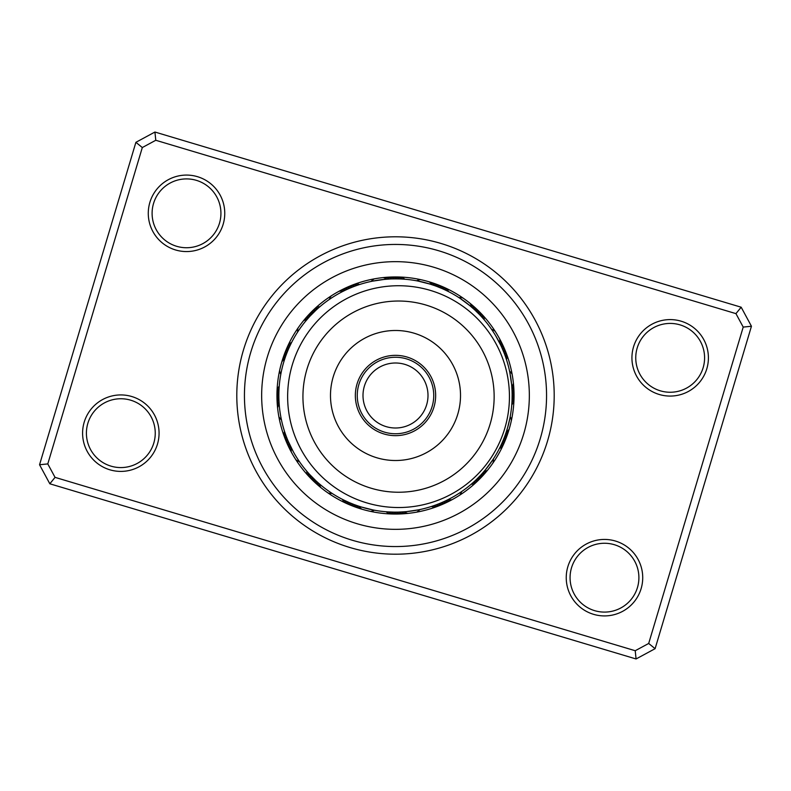 <?xml version="1.0" encoding="UTF-8"?>
<svg xmlns="http://www.w3.org/2000/svg" width="791" height="791" viewBox="0 0 791 791"><rect width="100%" height="100%" fill="white"/><g stroke="black" fill="none" stroke-linecap="round" stroke-linejoin="round"><path stroke-width="1.19" d="M357.255 395.5A38.245 38.245 0 0 0 395.5 433.745A38.245 38.245 0 0 0 433.745 395.5A38.245 38.245 0 0 0 395.5 357.255A38.245 38.245 0 0 0 357.255 395.5M363 395.5A32.5 32.5 0 0 0 395.5 428A32.5 32.5 0 0 0 428 395.5A32.5 32.5 0 0 0 395.5 363A32.5 32.5 0 0 0 363 395.5M243.44 350.067A158.704 158.704 0 0 1 440.933 243.44A158.704 158.704 0 0 1 547.56 440.933A158.704 158.704 0 0 1 350.067 547.56A158.704 158.704 0 0 1 243.44 350.067M540.233 438.748A151.051 151.051 0 0 0 438.748 250.767A151.051 151.051 0 0 0 250.767 352.252A151.051 151.051 0 0 0 352.252 540.233A151.051 151.051 0 0 0 540.233 438.748A151.051 151.051 0 0 1 352.252 540.233A151.051 151.051 0 0 1 250.767 352.252A151.051 151.051 0 0 1 438.748 250.767A151.051 151.051 0 0 1 540.233 438.748M567.839 566.732A38.245 38.245 0 0 1 615.428 541.034A38.245 38.245 0 0 1 641.125 588.623A38.245 38.245 0 0 1 593.537 614.32A38.245 38.245 0 0 1 567.839 566.732M637.457 587.535A34.418 34.418 0 0 0 614.34 544.702A34.418 34.418 0 0 0 571.507 567.829A34.418 34.418 0 0 0 594.624 610.652A34.418 34.418 0 0 0 637.457 587.535M84.192 422.216A38.245 38.245 0 0 1 131.781 396.528A38.245 38.245 0 0 1 157.468 444.117A38.245 38.245 0 0 1 109.88 469.805A38.245 38.245 0 0 1 84.192 422.216M153.81 443.019A34.418 34.418 0 0 0 130.683 400.187A34.418 34.418 0 0 0 87.85 423.314A34.418 34.418 0 0 0 110.977 466.136A34.418 34.418 0 0 0 153.81 443.019M149.875 202.377A38.245 38.245 0 0 1 197.463 176.68A38.245 38.245 0 0 1 223.161 224.268A38.245 38.245 0 0 1 175.572 249.966A38.245 38.245 0 0 1 149.875 202.377M219.493 223.171A34.418 34.418 0 0 0 196.376 180.348A34.418 34.418 0 0 0 153.543 203.465A34.418 34.418 0 0 0 176.66 246.298A34.418 34.418 0 0 0 219.493 223.171M633.532 346.883A38.245 38.245 0 0 1 681.12 321.195A38.245 38.245 0 0 1 706.808 368.784A38.245 38.245 0 0 1 659.219 394.472A38.245 38.245 0 0 1 633.532 346.883M703.15 367.686A34.418 34.418 0 0 0 680.023 324.864A34.418 34.418 0 0 0 637.19 347.981A34.418 34.418 0 0 0 660.317 390.813A34.418 34.418 0 0 0 703.15 367.686M636.073 658.962L49.823 483.785L39.55 464.752L135.894 142.321L154.927 132.038L741.177 307.215L751.45 326.248L655.106 648.679L636.073 658.962L635.222 650.726L648.689 643.459L743.214 327.088L735.946 313.632L155.778 140.274L142.311 147.541L47.786 463.912L55.054 477.369L635.222 650.726M142.311 147.541L135.894 142.321M154.927 132.038L155.778 140.274M741.177 307.215L735.946 313.632M47.786 463.912L39.55 464.752M751.45 326.248L743.214 327.088M55.054 477.369L49.823 483.785M655.106 648.679L648.689 643.459M281.912 361.556A118.551 118.551 0 0 0 361.556 509.088A118.551 118.551 0 0 0 509.088 429.444A118.551 118.551 0 0 0 429.444 281.912A118.551 118.551 0 0 0 281.912 361.556A118.551 118.551 0 0 1 429.444 281.912A118.551 118.551 0 0 1 509.088 429.444M513.903 401.334A12.241 12.241 90.8 0 1 511.767 404.794L511.935 402.401M512.133 394.511L512.054 399.841M511.935 402.243A12.241 12.241 89.6 0 0 514.002 398.733M514.041 396.133A12.241 12.241 -91.7 0 1 512.064 399.682L512.123 397.29M514.031 393.532A12.241 12.241 87.1 0 1 512.123 397.131L512.133 394.729M513.962 390.932A12.241 12.241 85.8 0 1 512.133 394.571L512.084 392.168M511.599 384.288L511.836 387.145M510.759 377.604L511.144 380.352M512.084 392.01A12.241 12.241 84.6 0 0 513.834 388.332M513.646 385.741A12.241 12.241 -96.7 0 1 511.975 389.449L511.826 387.056M510.333 375.082L510.492 375.992M509.859 372.571L511.619 384.505M509.562 371.127A12.241 12.241 0 0 1 512.133 374.281M511.817 386.898A12.241 12.241 0 0 0 513.399 383.151M502.651 441.576L500.426 446.431M499.358 448.576A12.241 12.241 113.3 0 0 502.661 446.203M503.63 439.213L501.524 444.117M500.495 446.292A12.241 12.241 112.1 0 0 503.748 443.84M504.569 436.83L502.562 441.783M501.583 443.969A12.241 12.241 -69.2 0 0 504.777 441.447M505.765 439.045A12.241 12.241 109.6 0 1 502.621 441.635L503.551 439.42M506.27 432.005L504.49 437.037M503.61 439.272A12.241 12.241 108.3 0 0 506.695 436.612M507.051 429.572L505.37 434.635M508.831 423.076L508.138 425.766M504.549 436.889A12.241 12.241 107.1 0 0 507.565 434.16M507.773 427.11L506.21 432.212M509.404 420.585L507.99 426.309M505.429 434.486A12.241 12.241 -74.2 0 0 508.386 431.688M509.928 418.073L507.713 427.298M510.205 416.63A12.241 12.241 0 0 1 511.372 420.525M506.26 432.064A12.241 12.241 0 0 0 509.157 429.206M475.104 483.35A12.241 12.241 135.8 0 1 471.139 484.28L472.949 482.708M477.013 481.581A12.241 12.241 134.6 0 1 473.067 482.599L474.847 480.987M480.444 475.421L476.696 479.227M474.956 480.879A12.241 12.241 -46.7 0 0 478.881 479.771M480.71 477.922A12.241 12.241 132.1 0 1 476.815 479.119L478.515 477.428M482.49 476.034A12.241 12.241 130.8 0 1 478.634 477.309L480.295 475.579M485.516 469.666L482.035 473.7M489.649 464.347L487.988 466.571M480.404 475.47A12.241 12.241 129.6 0 0 484.24 474.106M485.941 472.138A12.241 12.241 -51.7 0 1 482.144 473.582L483.726 471.782M492.575 460.144L485.377 469.834M493.386 458.918A12.241 12.241 0 0 1 492.981 462.962M483.835 471.663A12.241 12.241 0 0 0 487.602 470.131M431.402 506.467A12.241 12.241 158.3 0 0 435.426 507.12M433.834 505.657A12.241 12.241 157.1 0 0 437.858 506.22M436.236 504.787A12.241 12.241 -24.2 0 0 440.28 505.261M438.629 503.867A12.241 12.241 154.6 0 0 442.683 504.253M440.992 502.898A12.241 12.241 153.3 0 0 445.056 503.195M443.336 501.87A12.241 12.241 152.1 0 0 447.409 502.077M457.594 494.227L459.551 492.981M445.659 500.802A12.241 12.241 -29.2 0 0 449.733 500.911M461.667 491.547A12.241 12.241 0 0 1 459.739 495.136M447.963 499.675A12.241 12.241 0 0 0 452.027 499.704M393.928 512.123L388.599 511.935M386.206 511.767A12.241 12.241 -179.2 0 0 389.666 513.903M392.267 514.002A12.241 12.241 179.6 0 1 388.757 511.935L391.159 512.054M394.867 514.041A12.241 12.241 -1.7 0 1 391.318 512.064L393.71 512.123M397.468 514.031A12.241 12.241 177.1 0 1 393.869 512.123L396.271 512.133M404.161 511.817L398.832 512.084M396.429 512.133A12.241 12.241 175.8 0 0 400.068 513.962M406.712 511.599L401.393 511.985M413.396 510.759L410.648 511.144M398.99 512.084A12.241 12.241 174.6 0 0 402.668 513.834M405.259 513.646A12.241 12.241 -6.7 0 1 401.551 511.975L403.944 511.826M418.429 509.859L406.495 511.619M419.873 509.562A12.241 12.241 0 0 1 416.719 512.133M404.102 511.817A12.241 12.241 0 0 0 407.849 513.399M349.424 502.651L344.569 500.426M342.424 499.358A12.241 12.241 -156.7 0 0 344.797 502.661M345.281 500.772L346.883 501.524M344.708 500.495A12.241 12.241 -157.9 0 0 347.16 503.748M354.17 504.569L349.217 502.562M347.031 501.583A12.241 12.241 20.8 0 0 349.553 504.777M349.948 502.868L351.58 503.551M349.365 502.621A12.241 12.241 -160.4 0 0 351.955 505.765M358.995 506.27L353.963 504.49M351.728 503.61A12.241 12.241 -161.7 0 0 354.388 506.695M361.428 507.051L356.365 505.37M367.924 508.831L365.234 508.138M354.111 504.549A12.241 12.241 -162.9 0 0 356.84 507.565M363.89 507.773L358.788 506.21M370.415 509.404L364.691 507.99M356.514 505.429A12.241 12.241 15.8 0 0 359.312 508.386M372.927 509.928L361.22 506.982M374.37 510.205A12.241 12.241 0 0 1 370.475 511.372M358.936 506.26A12.241 12.241 0 0 0 361.794 509.157M306.72 471.139L307.126 471.614L306.72 471.139A12.241 12.241 -134.2 0 0 307.65 475.104M308.401 473.067A12.241 12.241 -135.4 0 0 309.419 477.013M315.579 480.444L310.121 474.956A12.241 12.241 43.3 0 0 311.229 478.881M311.881 476.815L312.326 477.27L311.881 476.815A12.241 12.241 -137.9 0 0 313.078 480.71M313.691 478.634L314.136 479.069L313.691 478.634A12.241 12.241 -139.2 0 0 314.966 482.49M315.53 480.404L315.995 480.839L315.53 480.404A12.241 12.241 -140.4 0 0 316.894 484.24M327.336 490.143L327.85 490.509M329.432 491.616L329.956 491.972L329.432 491.616M317.883 482.559L317.418 482.144A12.241 12.241 38.3 0 0 318.862 485.941M319.811 484.24L321.166 485.377M332.082 493.386L331.558 493.04L332.082 493.386A12.241 12.241 0 0 1 328.038 492.981M319.337 483.835A12.241 12.241 0 0 0 320.869 487.602M284.73 432.005L285.225 433.488M284.533 431.402A12.241 12.241 -111.7 0 0 283.88 435.426M285.551 434.427L286.085 435.9M285.343 433.834A12.241 12.241 -112.9 0 0 284.78 437.858M286.431 436.83L286.995 438.293M286.213 436.236A12.241 12.241 65.8 0 0 285.739 440.28M287.37 439.213L287.964 440.656M287.133 438.629A12.241 12.241 -115.4 0 0 286.747 442.683M495.848 336.046A116.633 116.633 0 0 0 336.046 295.152A116.633 116.633 0 0 0 295.152 454.954L296.645 457.396L295.152 454.954A116.633 116.633 0 0 0 454.954 495.848A116.633 116.633 0 0 0 495.848 336.046L500.802 345.341A12.241 12.241 -119.2 0 0 500.911 341.267M293.293 451.691L288.102 440.992A12.241 12.241 -116.7 0 0 287.805 445.056M289.13 443.336L289.664 444.522L289.13 443.336A12.241 12.241 -117.9 0 0 288.923 447.409M290.604 446.49L290.198 445.659A12.241 12.241 60.8 0 0 290.089 449.733M299.196 461.301L299.453 461.667A12.241 12.241 0 0 1 295.864 459.739M291.612 448.527L291.325 447.963A12.241 12.241 0 0 0 291.296 452.027M279.233 386.206L279.183 386.829L279.233 386.206A12.241 12.241 -89.2 0 0 277.097 389.666M279.065 388.757L279.025 389.39L279.065 388.757A12.241 12.241 -90.4 0 0 276.998 392.267M278.916 391.94L278.936 391.318A12.241 12.241 88.3 0 0 276.959 394.867M278.877 393.869L278.867 394.501L278.877 393.869A12.241 12.241 -92.9 0 0 276.969 397.468M278.867 396.429L278.877 397.062L278.867 396.429A12.241 12.241 -94.2 0 0 277.038 400.068M278.916 398.99L278.936 399.623L278.916 398.99A12.241 12.241 -95.4 0 0 277.166 402.668M280.38 414.227L280.479 414.85L280.38 414.227M280.815 416.748L280.934 417.371L280.815 416.748M279.055 402.174L279.025 401.551A12.241 12.241 83.3 0 0 277.354 405.259M279.183 404.102L279.233 404.735L279.183 404.102A12.241 12.241 0 0 0 277.601 407.849M281.438 419.873L281.309 419.26L281.438 419.873A12.241 12.241 0 0 1 278.867 416.719M291.355 342.978L290.574 344.569M291.642 342.424A12.241 12.241 -66.7 0 0 288.339 344.797M290.505 344.708L290.228 345.281L290.505 344.708A12.241 12.241 -67.9 0 0 287.252 347.16M289.417 347.031L289.15 347.605L289.417 347.031A12.241 12.241 110.8 0 0 286.223 349.553M288.379 349.365L288.132 349.948L288.379 349.365A12.241 12.241 -70.4 0 0 285.235 351.955M287.39 351.728L287.153 352.311L287.39 351.728A12.241 12.241 -71.7 0 0 284.305 354.388M286.451 354.111L286.233 354.704L286.451 354.111A12.241 12.241 -72.9 0 0 283.435 356.84M281.972 368.744L281.833 369.357L281.972 368.744M281.418 371.246L281.289 371.859L281.418 371.246M285.363 357.107L285.571 356.514A12.241 12.241 105.8 0 0 282.614 359.312M280.795 374.37L280.914 373.748L280.795 374.37A12.241 12.241 0 0 1 279.628 370.475M284.74 358.936A12.241 12.241 0 0 0 281.843 361.794M319.861 306.72L319.386 307.126L319.861 306.72A12.241 12.241 -44.2 0 0 315.896 307.65M317.468 308.816L316.153 310.013M317.933 308.401A12.241 12.241 -45.4 0 0 313.987 309.419M310.556 315.579L316.044 310.121A12.241 12.241 133.3 0 0 312.119 311.229M314.185 311.881L313.73 312.326L314.185 311.881A12.241 12.241 -47.9 0 0 310.29 313.078M311.931 314.136L310.705 315.421M312.366 313.691A12.241 12.241 -49.2 0 0 308.51 314.966M305.484 321.334L308.965 317.3M300.857 327.336L303.012 324.429M310.596 315.53A12.241 12.241 -50.4 0 0 306.76 316.894M308.856 317.418L308.441 317.883L308.856 317.418A12.241 12.241 128.3 0 0 305.059 318.862M299.384 329.432L299.028 329.956L299.384 329.432M307.165 319.337L306.76 319.811L307.165 319.337A12.241 12.241 0 0 0 303.398 320.869M297.614 332.082L297.96 331.558L297.614 332.082A12.241 12.241 0 0 1 298.019 328.038M359.598 284.533A12.241 12.241 -21.7 0 0 355.574 283.88M357.166 285.343A12.241 12.241 -22.9 0 0 353.142 284.78M354.764 286.213A12.241 12.241 155.8 0 0 350.72 285.739M352.371 287.133A12.241 12.241 -25.4 0 0 348.317 286.747M350.008 288.102A12.241 12.241 -26.7 0 0 345.944 287.805M347.664 289.13A12.241 12.241 -27.9 0 0 343.591 288.923M345.341 290.198A12.241 12.241 150.8 0 0 341.267 290.089M331.32 298.108L329.333 299.453A12.241 12.241 0 0 1 331.261 295.864M343.037 291.325A12.241 12.241 0 0 0 338.973 291.296M401.334 277.097A12.241 12.241 0.8 0 1 404.794 279.233L402.401 279.065M394.511 278.867L399.841 278.946M402.243 279.065A12.241 12.241 -0.4 0 0 398.733 276.998M391.95 278.916L397.29 278.877M399.682 278.936A12.241 12.241 178.3 0 0 396.133 276.959M393.532 276.969A12.241 12.241 -2.9 0 1 397.131 278.877L394.729 278.867M390.932 277.038A12.241 12.241 -4.2 0 1 394.571 278.867L392.168 278.916M384.288 279.401L389.607 279.015M377.604 280.241L380.352 279.856M392.01 278.916A12.241 12.241 -5.4 0 0 388.332 277.166M381.746 279.678L387.056 279.174M389.449 279.025A12.241 12.241 173.3 0 0 385.741 277.354M372.571 281.141L384.505 279.381M371.127 281.438A12.241 12.241 0 0 1 374.281 278.867M386.898 279.183A12.241 12.241 0 0 0 383.151 277.601M446.203 288.339A12.241 12.241 23.3 0 1 448.576 291.642L446.431 290.574M443.84 287.252A12.241 12.241 22.1 0 1 446.292 290.505L444.117 289.476M436.83 286.431L441.783 288.438M443.969 289.417A12.241 12.241 -159.2 0 0 441.447 286.223M439.045 285.235A12.241 12.241 19.6 0 1 441.635 288.379L439.42 287.449M436.612 284.305A12.241 12.241 18.3 0 1 439.272 287.39L437.037 286.51M429.572 283.949L434.635 285.63M423.076 282.169L425.766 282.862M436.889 286.451A12.241 12.241 17.1 0 0 434.16 283.435M427.11 283.227L432.212 284.79M434.486 285.571A12.241 12.241 -164.2 0 0 431.688 282.614M418.073 281.072L429.78 284.018M416.63 280.795A12.241 12.241 0 0 1 420.525 279.628M432.064 284.74A12.241 12.241 0 0 0 429.206 281.843M483.35 315.896A12.241 12.241 45.8 0 1 484.28 319.861L482.708 318.051M481.581 313.987A12.241 12.241 44.6 0 1 482.599 317.933L480.987 316.153M475.421 310.556L479.227 314.304M480.879 316.044A12.241 12.241 -136.7 0 0 479.771 312.119M477.922 310.29A12.241 12.241 42.1 0 1 479.119 314.185L477.428 312.485M476.034 308.51A12.241 12.241 40.8 0 1 477.309 312.366L475.579 310.705M469.666 305.484L473.7 308.965M464.347 301.351L466.571 303.012M475.47 310.596A12.241 12.241 39.6 0 0 474.106 306.76M467.669 303.873L471.782 307.274M462.26 299.868L467.006 303.358M473.582 308.856A12.241 12.241 -141.7 0 0 472.138 305.059M460.144 298.425L469.834 305.623M458.918 297.614A12.241 12.241 0 0 1 462.962 298.019M471.663 307.165A12.241 12.241 0 0 0 470.131 303.398M506.467 359.598A12.241 12.241 68.3 0 0 507.12 355.574M505.657 357.166A12.241 12.241 67.1 0 0 506.22 353.142M503.936 352.559L501.929 347.783M504.787 354.764A12.241 12.241 -114.2 0 0 505.261 350.72M503.867 352.371A12.241 12.241 64.6 0 0 504.253 348.317M502.087 348.139L502.898 350.008A12.241 12.241 63.3 0 0 503.195 345.944M501.87 347.664L501.336 346.478L501.87 347.664A12.241 12.241 62.1 0 0 502.077 343.591M493.811 332.734L492.981 331.449M500.802 345.341L500.327 344.362M499.279 342.276L497.658 339.23M492.892 331.32L491.547 329.333A12.241 12.241 0 0 1 495.136 331.261M497.341 338.637L499.675 343.037A12.241 12.241 0 0 0 499.704 338.973M511.955 389.043L512.034 390.556M512.074 391.624L512.123 393.671M511.283 381.42L511.51 383.457M504.688 436.503L504.144 437.917M503.758 438.916L502.977 440.805M504.856 436.049L505.054 435.525M504.678 436.533L503.946 438.441M506.378 431.678L505.904 433.112M507.288 428.771L507.446 428.228M507.14 429.256L506.537 431.214M484.102 471.357L483.103 472.494M482.391 473.305L481.017 474.818M487.325 467.412L486.05 469.014M399.406 512.074L397.893 512.113M396.815 512.123L394.768 512.133M407.543 511.51L408.097 511.451M407.039 511.559L404.992 511.747M354.497 504.688L353.083 504.144M352.084 503.758L350.195 502.977M359.322 506.378L357.888 505.904M356.879 505.558L354.951 504.856M362.229 507.288L362.772 507.446M361.744 507.14L359.786 506.537M319.643 484.102L318.506 483.103M317.695 482.391L316.182 481.017M299.453 461.667L298.217 459.848M467.412 303.675L469.014 304.95M471.357 306.898L472.494 307.897M473.305 308.609L474.818 309.983M419.141 281.289L426.309 283.01M426.804 283.148L428.771 283.712M431.678 284.622L433.112 285.096M434.121 285.442L436.049 286.144M373.629 280.934L380.916 279.777M381.42 279.717L383.457 279.49M386.492 279.213L387.995 279.104M389.073 279.045L391.11 278.946M389.043 279.045L390.556 278.966M391.624 278.926L393.671 278.877M329.333 299.453L329.847 299.097M303.675 323.588L304.95 321.986M306.898 319.643L307.897 318.506M308.609 317.695L309.983 316.182M488.166 429.909A95.602 95.602 0 0 0 431.817 307.007A95.602 95.602 0 0 0 308.915 363.356A95.602 95.602 0 0 0 365.264 486.257A95.602 95.602 0 0 0 488.166 429.909M294.578 358.026A110.898 110.898 0 0 1 437.146 292.67A110.898 110.898 0 0 1 502.503 435.228A110.898 110.898 0 0 1 359.935 500.594A110.898 110.898 0 0 1 294.578 358.026M357.858 381.519A40.153 40.153 0 0 0 381.519 433.142A40.153 40.153 0 0 0 433.142 409.481A40.153 40.153 0 0 0 409.481 357.858A40.153 40.153 0 0 0 357.858 381.519M334.553 372.868A65.01 65.01 0 0 0 372.868 456.447A65.01 65.01 0 0 0 456.447 418.132A65.01 65.01 0 0 0 418.132 334.553A65.01 65.01 0 0 0 334.553 372.868M523.741 433.814A133.847 133.847 0 0 1 357.186 523.741A133.847 133.847 0 0 1 267.259 357.186A133.847 133.847 0 0 1 433.814 267.259A133.847 133.847 0 0 1 523.741 433.814"/></g></svg>
